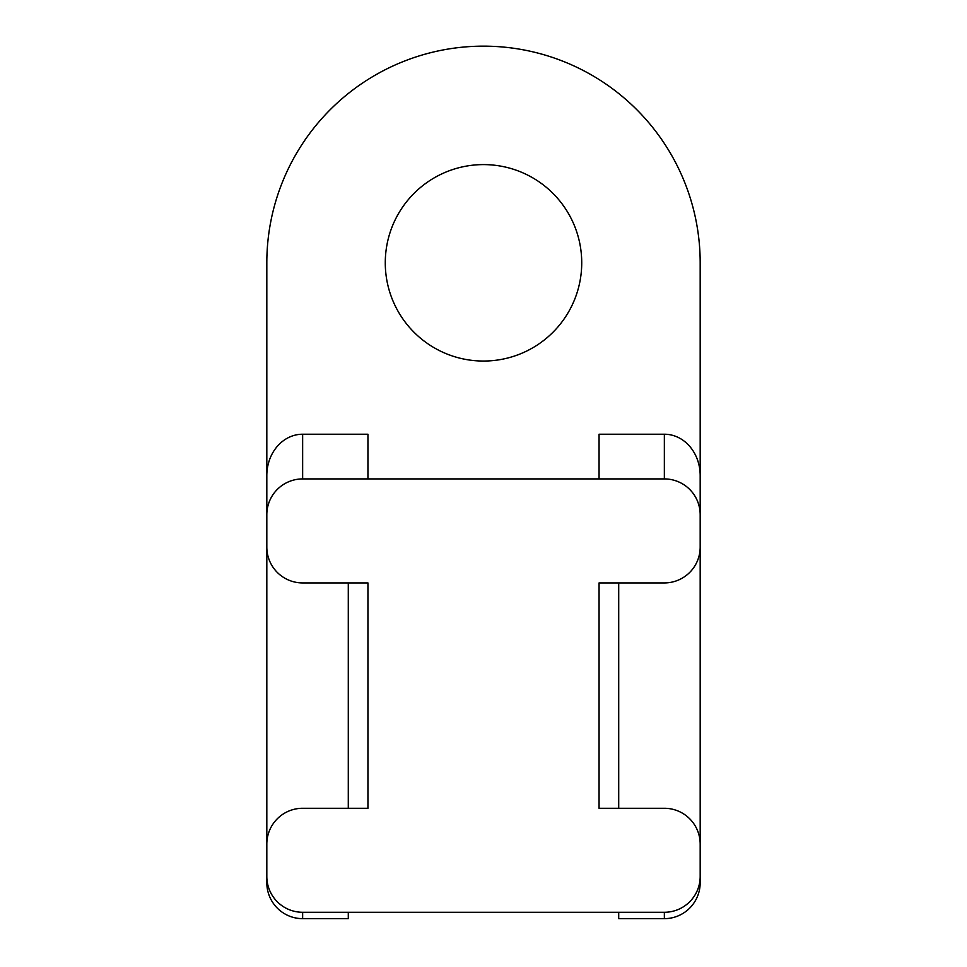 <?xml version="1.0" encoding="UTF-8"?>
<svg xmlns="http://www.w3.org/2000/svg" width="967" height="967" viewBox="0 0 967 967"><rect width="100%" height="100%" fill="white"/><g stroke="black" fill="none" stroke-linecap="round" stroke-linejoin="round"><path stroke-width="1.45" d="M302.647 912.28L302.647 918.65A35.96 35.827 90 0 1 266.819 882.69L266.819 876.453A35.827 35.827 0 0 0 302.647 912.28L664.353 912.28A35.827 35.827 0 0 0 700.181 876.453L700.181 844.094A35.827 35.827 0 0 0 664.353 808.279L599.057 808.279L599.057 582.932L664.353 582.932A35.827 35.827 0 0 0 700.181 547.104L700.181 514.746A35.827 35.827 0 0 0 664.353 478.919L664.353 434.219A41.363 35.827 90 0 1 700.181 475.583L700.181 514.746M599.057 478.919L599.057 434.219L664.353 434.219M266.819 876.453L266.819 262.819A216.681 216.681 0 0 1 483.5 46.15A216.681 216.681 0 0 1 700.181 262.819L700.181 475.583M266.819 475.583A41.363 35.827 -90 0 1 302.647 434.219L367.943 434.219L367.943 478.919M385.277 262.819A98.223 98.223 0 0 1 532.612 177.759A98.223 98.223 0 0 1 532.612 347.89A98.223 98.223 0 0 1 385.277 262.819M618.711 808.279L618.711 582.932M700.181 844.094L700.181 547.104M348.289 582.932L348.289 808.279M302.647 918.65L348.289 918.65L348.289 912.28M700.181 876.453L700.181 882.69A35.96 35.827 -90 0 1 664.353 918.65L664.353 912.28M618.711 912.28L618.711 918.65L664.353 918.65M302.647 434.219L302.647 478.919L664.353 478.919M266.819 547.104A35.827 35.827 0 0 0 302.647 582.932L367.943 582.932L367.943 808.279L302.647 808.279A35.827 35.827 0 0 0 266.819 844.094M302.647 478.919A35.827 35.827 0 0 0 266.819 514.746"/></g></svg>
